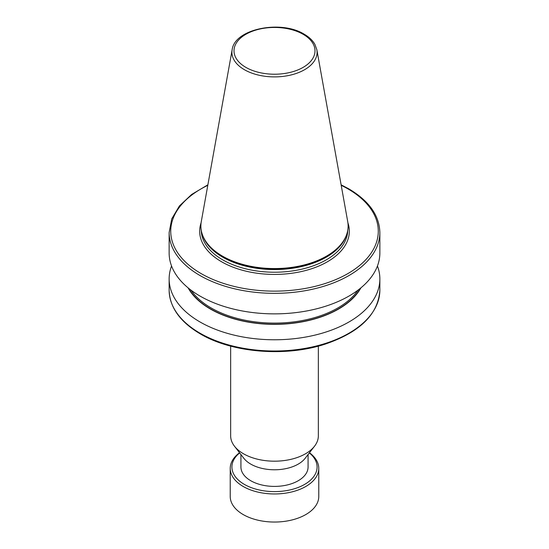 <?xml version="1.0" encoding="UTF-8"?>
<svg xmlns="http://www.w3.org/2000/svg" width="549" height="549" viewBox="0 0 549 549"><rect width="100%" height="100%" fill="white"/><g stroke="black" fill="none" stroke-linecap="round" stroke-linejoin="round"><path stroke-width="0.82" d="M240.929 454.538L240.929 467.027A33.571 19.38 0 0 0 250.763 480.732A33.571 19.38 0 0 0 287.347 484.932A33.571 19.38 0 0 0 308.071 467.027L308.071 454.538M318.345 346.11L318.345 435.865A43.845 25.316 180 0 1 314.529 446.2L305.148 458.312A33.571 19.38 180 0 1 250.763 464.104A33.571 19.38 180 0 1 243.852 458.312L234.471 446.2A43.845 25.316 180 0 1 230.655 435.865L230.655 346.11M316.862 49.774L347.73 221.672A73.621 42.506 180 0 1 348.121 226.058A73.621 42.506 180 0 1 302.677 265.325A73.621 42.506 180 0 1 222.441 256.108A73.621 42.506 180 0 1 200.879 226.058A73.621 42.506 180 0 1 201.27 221.672L232.138 49.774A42.589 24.588 180 0 0 244.387 69.696A42.589 24.588 180 0 0 292.809 74.506A42.589 24.588 180 0 0 316.862 49.774L314.9 44.373C312.649 40.406 309.08 37.016 304.194 34.196C281.095 19.702 234.608 28.747 232.138 49.774M348.121 226.229A73.621 42.506 180 0 1 348.121 226.401A73.621 42.506 180 0 1 341.711 243.749A73.621 42.506 180 0 1 222.441 256.458A73.621 42.506 180 0 1 207.289 243.749A73.621 42.506 180 0 1 200.879 226.401A73.621 42.506 180 0 1 200.879 226.229M314.529 446.2A43.845 25.316 180 0 1 243.495 453.769A43.845 25.316 180 0 1 234.471 446.2M341.114 184.814L348.67 188.774C368.949 200.762 379.338 215.338 379.86 232.508L379.86 253.041A105.36 60.829 180 0 1 314.817 309.238A105.36 60.829 180 0 1 200.001 296.055A105.36 60.829 180 0 1 169.14 253.041L169.14 232.508L171.755 218.859L179.406 205.964L191.656 194.449L207.886 184.814M360.926 287.834A90.66 52.34 180 0 1 274.5 324.363A90.66 52.34 180 0 1 188.074 287.834M377.444 265.997A105.36 60.829 180 0 1 379.86 278.947A105.36 60.829 180 0 1 314.817 335.144A105.36 60.829 180 0 1 200.001 321.961A105.36 60.829 180 0 1 169.14 278.947A105.36 60.829 180 0 1 171.556 265.997M309.341 452.891A42.582 24.581 180 0 1 309.403 481.109A42.582 24.581 180 0 1 263.479 490.772A42.582 24.581 180 0 1 239.659 452.891M309.471 452.733A44.27 25.556 180 0 1 318.77 468.407A44.27 25.556 180 0 1 263.04 493.091A44.27 25.556 180 0 1 230.23 468.407A44.27 25.556 180 0 1 239.529 452.733M318.77 468.407L318.77 496.481A44.27 25.556 180 0 1 263.04 521.173A44.27 25.556 180 0 1 230.23 496.481L230.23 468.407M200.001 333.181A105.36 60.829 0 0 0 314.817 346.371A105.36 60.829 0 0 0 379.86 290.174C378.295 314.138 360.13 332.104 325.358 344.058C285.823 357.193 232.193 352.877 200.33 333.909C180.051 321.92 169.662 307.337 169.14 290.174A105.36 60.829 0 0 0 200.001 333.181M245.863 67.369A40.502 23.387 0 0 0 303.137 67.369A40.502 23.387 0 0 0 303.137 34.299A40.502 23.387 0 0 0 245.863 34.299A40.502 23.387 0 0 0 245.863 67.369M341.636 243.845A73.47 42.417 180 0 1 341.567 243.934A73.47 42.417 180 0 1 222.551 256.616A73.47 42.417 180 0 1 207.433 243.934A73.47 42.417 180 0 1 207.364 243.845M345.692 237.243A73.257 42.294 180 0 1 294.298 267.987A73.257 42.294 180 0 1 222.702 257.172A73.257 42.294 180 0 1 203.308 237.243M347.743 230.724A73.257 42.294 180 0 1 301.895 269.154A73.257 42.294 180 0 1 222.702 259.835A73.257 42.294 180 0 1 201.257 230.724M347.908 222.825A74.836 43.206 180 0 1 309.746 269.333A74.836 43.206 180 0 1 221.583 261.77A74.836 43.206 180 0 1 201.092 222.825M357.982 290.153A89.59 51.723 180 0 1 274.5 323.1A89.59 51.723 180 0 1 191.018 290.153M360.384 288.273A90.386 52.182 180 0 1 274.5 324.205A90.386 52.182 180 0 1 188.616 288.273M379.86 232.508A105.36 60.829 180 0 1 274.5 293.338A105.36 60.829 180 0 1 169.14 232.508M207.797 185.322A103.775 59.916 0 0 0 196.974 271.048A103.775 59.916 0 0 0 345.712 274.802A103.775 59.916 0 0 0 347.881 188.849A103.775 59.916 0 0 0 341.204 185.322M348.121 226.058L348.121 226.401M379.86 278.947L379.86 290.174M169.14 278.947L169.14 290.174M200.879 226.058L200.879 226.401"/></g></svg>
